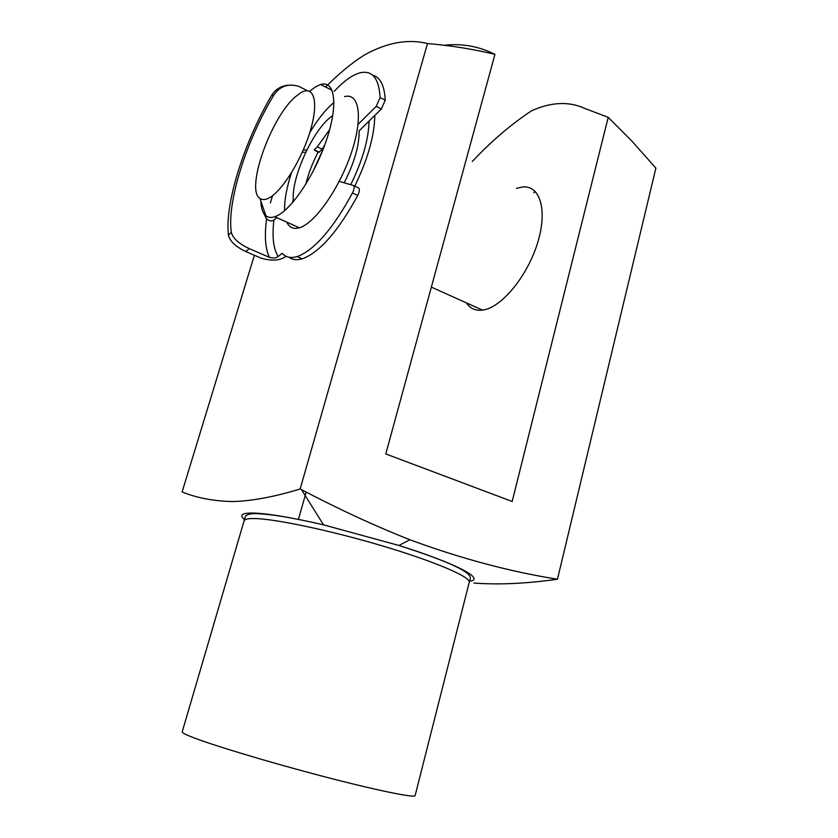 <?xml version="1.0" encoding="UTF-8"?>
<svg xmlns="http://www.w3.org/2000/svg" width="838" height="838" viewBox="0 0 838 838"><rect width="100%" height="100%" fill="white"/><g stroke="black" fill="none" stroke-linecap="round" stroke-linejoin="round"><path stroke-width="1.26" d="M305.744 184.381C308.363 173.759 312.459 163.054 318.042 152.265L314.177 149.929L317.288 146.828L329.648 129.66M317.288 146.828L322.148 149.185L319.037 152.265M276.75 217.629L273.911 220.048C271.962 236.693 273.366 248.844 278.143 256.522L282.134 253.317C285.8 257.35 290.796 258.439 297.134 256.554L298.579 256.061C315.538 248.855 333.503 227.81 352.473 192.939C354.327 188.917 354.6 186.424 353.29 185.439L339.233 181.385M289.058 257.256C292.546 259.843 296.945 260.367 302.246 258.795L303.712 258.314C320.755 251.17 338.772 230.209 357.742 195.432L352.473 192.939M353.531 185.554L358.538 187.932C359.858 188.917 359.596 191.42 357.742 195.432M306.771 90.368L298.799 86.366C288.167 83.234 279.819 86.188 273.775 95.197L271.606 95.438C244.078 142.093 224.699 203.571 228.407 235.007L231.351 232.409C232.828 238.285 238.809 243.701 249.284 248.635L269.417 257.36C265.269 248.697 264.337 235.897 266.599 218.969L262.933 211.763M231.351 232.409C226.721 202.649 246.204 140.763 273.775 95.197M302.277 152.286L305.702 152.286M303.293 149.992L306.834 149.971M322.148 149.185L324.83 144.764M344.167 182.81C354.327 162.782 359.313 145.466 359.135 130.854L381.353 108.982L376.231 106.363L380.106 97.585C378.996 78.426 372.397 70.151 360.33 72.749C352.473 74.792 343.769 81.003 334.215 91.384M358.077 124.37L376.231 106.363M380.106 97.585L385.229 100.225C384.506 85.57 380.316 77.232 372.659 75.2M249.284 248.635L245.817 251.557L260.901 258.062C271.69 261.288 280.081 260.691 286.062 256.292M245.817 251.557C235.572 246.665 229.769 241.145 228.407 235.007M271.606 95.438C275.314 89.425 280.845 85.989 288.199 85.162M278.143 256.522C276.205 258.167 273.293 258.439 269.417 257.36M385.229 100.225L381.353 108.982M266.599 218.969C269.396 221.159 271.837 221.515 273.911 220.048M374.796 115.435C374.523 135.505 367.851 159.073 354.788 186.151M516.407 188.372L522.535 186.989C540.07 185.093 547.738 210.045 537.682 242.591C527.846 275.115 502.884 305.985 484.479 309.777L482.552 310.123C475.555 310.982 470.181 308.562 466.441 302.885M473.868 583.049C498.589 584.903 526.463 583.625 557.469 579.215L655.882 168.134L631.967 141.172L608.21 117.351L512.175 501.48L385.784 453.945L494.944 54.344C478.749 46.258 461.769 43.23 443.983 45.294M494.944 54.344C473.02 49.107 450.53 45.503 427.495 43.534C408.022 38.726 387.114 42.476 364.792 54.774L363.367 55.654C350.86 63.719 338.269 74.173 325.615 87.005M244.183 520.786C244.654 519.183 248.058 518.439 254.417 518.533C275.084 518.785 331.712 530.737 383.678 546.292C435.729 561.827 471.124 577.214 469.228 582.347L415.124 795.597C415.082 798.247 376.335 790.339 321.792 776.04C267.332 761.773 209.929 744.395 190.739 736.581C184.821 734.193 181.982 732.622 182.202 731.878L244.989 517.758C245.272 518.313 243.617 514.406 253.149 513.621C266.934 513.443 290.398 517.182 323.531 524.839L398.878 545.454C456.867 563.597 486.009 579.404 469.563 581.153M557.469 579.215C510.133 571.726 460.942 558.569 409.876 539.756C374.523 525.751 338.395 509.054 301.491 489.654L300.172 488.973C274.435 496.861 251.819 501.061 232.304 501.574C213.093 501.04 196.364 497.824 182.118 491.927L254.385 255.255M533.691 192.667L535.304 191.525M292.577 202.618L293.331 198.637M427.495 43.534L300.172 488.973M272.591 195.642L270.349 202.974M266.348 216.089L265.761 218.016M472.297 161.493C491.246 141.329 510.939 124.453 531.397 110.878C551.195 101.932 569.065 101.147 584.997 108.511L608.21 117.351M323.196 149.112L312.312 172.9M300.507 92.913L295.311 96.873C270.664 117.791 245.377 189.65 259.874 198.355C262.011 199.957 264.798 199.947 268.244 198.355C281.149 192.614 301.408 160.624 310.175 131.262C319.142 101.796 314.009 84.418 300.507 92.913M309.61 91.258L315.612 86.785L320.671 84.502C334.959 80.029 338.384 104.603 326.621 139.632C315.036 174.608 291.456 209.856 276.341 216.12L274.759 216.738C271.177 217.911 268.244 217.587 265.939 215.785C262.818 213.219 261.11 208.327 260.828 201.099M333.953 102.508C325.804 109.244 317.738 119.321 309.725 132.729M291.477 172.817C286.648 187.576 284.354 200.198 284.585 210.673M286.816 222.154C289.32 227.569 293.499 229.455 299.355 227.789L300.978 227.213C316.523 221.253 340.301 186.528 351.667 151.856C363.221 117.111 359.251 92.473 344.544 96.621M332.738 115.686C313.737 127.481 290.084 179.531 293.541 201.476M350.734 184.706C362.582 160.467 368.678 139.265 369.034 121.101M244.518 519.581C239.176 515.234 241.794 513.045 252.353 513.034C266.694 513.296 290.419 517.235 323.531 524.839L301.491 489.654M297.134 256.554L302.246 258.795M314.428 149.887L319.288 152.233M469.228 582.347L470.076 579.341C473.952 572.008 442.726 559.564 398.878 545.454L409.876 539.766M306.174 492.074L298.391 519.413M259.874 198.355L265.939 215.785M299.355 227.789L274.759 216.738M482.552 310.123L431.35 287.12M332.068 90.295L320.671 84.502"/></g></svg>
